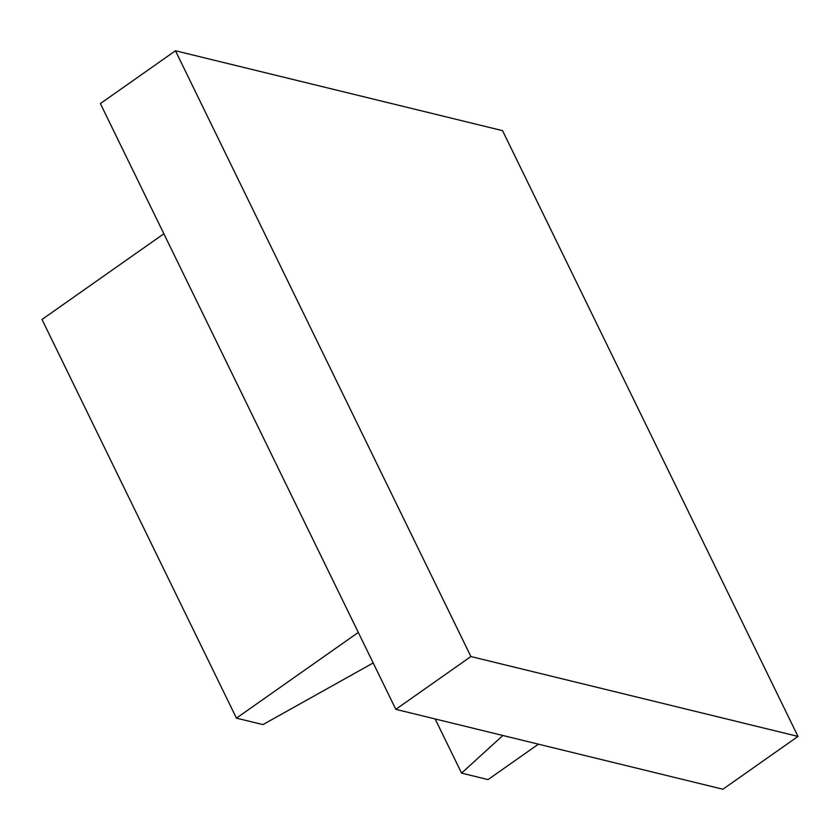 <?xml version="1.0" encoding="UTF-8"?>
<svg xmlns="http://www.w3.org/2000/svg" width="840" height="840" viewBox="0 0 840 840"><rect width="100%" height="100%" fill="white"/><g stroke="black" fill="none" stroke-linecap="round" stroke-linejoin="round"><path stroke-width="1.26" d="M538.409 744.167L488.05 779.594L461.57 773.115L435.141 718.946M461.57 773.115L502.877 735.494M358.302 632.425L236.439 718.137L262.93 724.605L373.191 662.96M236.439 718.137L42 319.473L163.863 233.762M798 736.418L722.915 789.232L395.819 709.349L470.904 656.534L175.455 50.768L502.551 130.651L798 736.418L470.904 656.534M175.455 50.768L100.37 103.583L395.819 709.349"/></g></svg>
